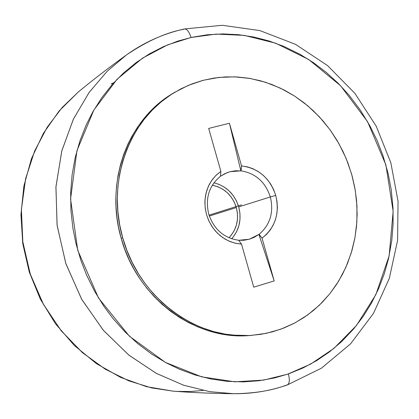 <?xml version="1.0" encoding="UTF-8"?>
<svg xmlns="http://www.w3.org/2000/svg" width="419" height="419" viewBox="0 0 419 419"><rect width="100%" height="100%" fill="white"/><g stroke="black" fill="none" stroke-linecap="round" stroke-linejoin="round"><path stroke-width="0.63" d="M287.24 384.977C270.14 390.927 252.332 393.839 233.812 393.719L209.699 391.655L183.522 385.181L156.093 373.245L128.733 355.003L103.215 330.146L81.59 299.129L65.762 263.362L57.068 225.04L55.947 186.717L61.834 150.788L73.456 119.022L89.153 92.4L107.295 71.13L126.496 54.899L107.227 71.199L89.038 92.562L73.325 119.295L61.734 151.17L55.916 187.188L57.136 225.563L65.93 263.881L81.846 299.585L103.519 330.497L129.031 355.249L156.35 373.381L183.7 385.244L209.793 391.671L233.812 393.719C254.082 393.462 271.386 390.681 285.716 385.386L287.293 384.961C289.55 383.642 289.917 379.965 288.387 373.921C289.917 379.965 289.55 383.642 287.293 384.961L321.436 368.175L350.562 343.852L373.476 313.386L389.319 278.363L397.579 240.443L398.05 201.329L390.817 162.692L376.225 126.177L354.872 93.327L327.595 65.605L295.479 44.314L259.848 30.582L222.248 25.281L184.449 28.948M184.423 28.953C186.968 28.874 189.173 31.713 191.048 37.48L167.7 44.828L142.528 58.131L117.021 79.322L93.872 110.035L76.955 150.62L70.57 199.025L77.751 250.332L98.502 297.972L129.45 336.253L165.432 362.419L201.623 376.843L234.829 381.814L263.556 380.112L287.544 374.209L310.689 364.074L333.88 348.419L356.407 325.573L375.859 294.636L389.141 255.862L393.148 211.312L385.894 164.939L367.552 121.641L340.553 85.712L308.672 59.503L275.655 43.188L244.298 35.39L216.188 34.091L191.048 37.48C189.173 31.713 186.968 28.874 184.423 28.953L183.684 29.278C166.076 32.551 147.011 41.088 126.496 54.899C144.283 42.235 163.572 33.593 184.37 28.969M236.337 207.562C239.233 219.362 236.766 229.429 228.931 237.756L231.403 234.996L234.399 230.235L236.447 224.903L237.468 219.2L237.432 213.35L236.337 207.562L209.332 216.057L236.337 207.562L234.226 202.052L231.183 197.04L227.313 192.698L222.761 189.199L217.697 186.68L212.313 185.235C224.254 187.775 232.273 195.217 236.337 207.562M231.67 238.799C239.438 229.769 241.794 219.137 238.741 206.892L270.344 196.951C273.953 212.318 270.203 224.778 259.089 234.326L249.274 239.244L238.652 240.307L243.921 240.26L249.274 239.244L254.312 237.259L258.884 234.373L274.194 280.924L253.731 287.177L241.512 244.115L235.756 243.345L230.131 241.606L224.773 238.924L219.828 235.378L215.424 231.052L211.674 226.056L208.678 220.514L206.515 214.57L205.242 208.384L204.886 202.115L205.462 195.919L206.949 189.964L209.311 184.402L212.475 179.369L216.366 174.99L220.876 171.381L208.683 128.418L229.423 123.254L240.867 170.91L241.538 165.924C258.455 168.181 269.857 178.007 275.739 195.39L270.344 196.951C265.332 181.977 255.569 173.272 241.061 170.837L241.538 165.924L229.423 123.254L241.538 165.924L247.231 166.814L252.762 168.648L257.999 171.376L262.813 174.933L267.092 179.227L270.726 184.151L273.633 189.582L275.739 195.39L277.001 201.434L277.383 207.567L276.87 213.643L275.482 219.514L273.24 225.029L270.208 230.057L266.447 234.467L262.048 238.154L274.194 280.924L262.048 238.154L258.884 234.373L274.194 280.924L253.731 287.177L241.512 244.115L238.6 240.234C223.861 238.076 213.894 229.345 208.699 214.036C213.894 229.345 223.861 238.076 238.6 240.234L241.512 244.115L234.939 243.156L228.565 240.93L222.594 237.51L217.236 232.995L212.674 227.543L209.06 221.332L206.515 214.57L205.132 207.489L204.959 200.329L205.991 193.332L208.196 186.727L211.495 180.741L215.769 175.571L220.876 171.381L208.683 128.418L229.423 123.254L240.867 170.91L235.441 170.795L230.099 171.69L224.993 173.571L220.467 176.242L227.014 172.696L230.099 171.69L241.061 170.837C255.569 173.272 265.332 181.977 270.344 196.951L275.739 195.39C279.876 213.266 275.314 227.522 262.048 238.154L259.089 234.326C270.203 224.778 273.953 212.318 270.344 196.951L238.741 206.892C234.561 194.034 226.297 186.005 213.936 182.804M122.704 237.793C106.044 181.443 129.392 118.713 174.267 92.568L188.424 85.324L203.372 80.265L218.844 77.431L234.556 76.85L250.237 78.489L265.63 82.302L280.479 88.189L294.552 96.03L307.619 105.677L319.482 116.959L329.973 129.686L338.919 143.644L346.199 158.612L351.688 174.346L355.218 190.022L356.957 205.949L356.873 221.908L354.961 237.657L351.232 252.956L345.733 267.584L338.531 281.301L329.711 293.897L319.393 305.163L307.724 314.899L294.871 322.934L281.013 329.114L266.379 333.309L251.185 335.42C196.663 340.275 138.715 297.647 122.704 237.793L121.191 238.291L122.704 237.793L126.905 250.41L132.257 262.561L138.689 274.12L145.016 283.459L153.27 293.609L162.373 302.832L172.23 311.055L181.181 317.225L192.148 323.374L201.869 327.674L213.533 331.555L225.37 334.158L237.311 335.488L249.179 335.54L260.922 334.32L272.36 331.864L283.443 328.197L294.018 323.384L304.042 317.461L313.37 310.526L321.975 302.618L329.748 293.855L336.651 284.291L342.606 274.063L347.597 263.211L352.039 250.248L354.809 238.469L356.511 226.449L357.145 214.245L356.548 200.256L354.877 188.058L352.164 176.048L347.807 162.645L342.931 151.332L337.106 140.506L330.382 130.257L322.819 120.672L313.213 110.653L304.058 102.791L294.264 95.846L283.941 89.896L271.57 84.381L260.388 80.752L248.928 78.269L237.343 76.976L225.694 76.897L214.14 78.049L202.738 80.427L191.645 84.025L180.94 88.828L170.758 94.783L161.184 101.875L152.343 110.003L144.304 119.143L137.186 129.167L131.859 138.422L126.638 149.866L122.526 161.923L119.583 174.451L117.849 187.34L117.336 198.559L117.891 211.731L119.687 224.856L122.704 237.793M173.77 92.866L172.612 93.568C127.874 119.64 104.593 182.15 121.191 238.291L118.54 227.25L117.016 217.948L116.011 206.687L115.916 195.464L116.534 186.167L118.09 175.179L120.536 164.458L123.841 154.051L127.968 144.084L132.027 136.133L137.573 127.114L143.832 118.703L149.557 112.192L156.968 105.059L162.232 100.717L173.105 93.275M287.879 384.632L286.612 385.077M233.315 393.713C211.469 393.441 191.404 392.587 173.11 391.152L151.751 387.921L129 380.902L105.588 369.364L82.606 352.788L61.42 331.036L43.545 304.555L30.372 274.414L22.862 242.224L21.369 209.84L25.554 179.049L34.536 151.259L47.132 127.324L62.106 107.589L78.337 91.95L62.185 107.5L47.263 127.125L34.677 150.924L25.659 178.594L21.395 209.28L22.778 241.611L30.173 273.817L43.251 304.021L61.074 330.612L82.255 352.489L105.289 369.186L128.78 380.819L151.636 387.894L173.11 391.152L177.687 391.44L190.839 391.477L203.079 390.445M191.918 37.291L178.101 41.02L163.426 46.661L149.337 53.899L135.997 62.688L123.537 72.969L112.119 84.643L101.848 97.622L92.877 111.773L86.283 124.747L79.982 140.705L75.231 157.439L72.115 174.718L70.67 192.415L70.926 210.275L72.89 228.166L75.912 243.319L80.987 260.686L86.602 275.094L94.6 291.268L104.017 306.504L113.182 318.754L124.977 331.895L137.898 343.732L151.725 354.097L166.374 362.933L179.4 369.202L195.065 374.968L211.008 379.012L227.119 381.321L243.177 381.898L259.073 380.751L274.602 377.933L288.387 373.921L302.864 368.039L316.607 360.665L329.481 351.902L341.391 341.825L353.688 328.884L363.226 316.397L371.522 303.01L378.546 288.791L384.228 273.926L388.554 258.497L391.786 240.412L393.106 224.275L393.022 208.065L391.205 189.529L388.135 173.529L382.971 155.585L377.053 140.391L369.857 125.742L360.178 109.898L349.006 95.118L338.112 83.224L326.249 72.387L313.527 62.73L300.03 54.323L283.804 46.383L269.045 40.962L253.872 37.045L238.442 34.683L222.871 33.918L207.321 34.782L191.918 37.291M249.504 335.535L228.622 335.022L218.446 333.341L208.374 330.722L198.459 327.181L188.817 322.75L179.473 317.424L170.549 311.275L162.085 304.32L154.161 296.621L146.849 288.235L140.182 279.201L134.253 269.632L129.073 259.555L124.71 249.09L121.191 238.291C137.144 297.919 194.898 340.39 249.258 335.551L250.908 335.441M113.879 82.674L111.135 83.936M220.462 176.31L220.876 171.381L220.462 176.31C209.013 185.711 205.095 198.287 208.699 214.036C205.095 198.287 209.013 185.711 220.462 176.31M233.367 236.808L236.63 231.613L238.861 225.799L239.977 219.582L239.935 213.203L238.741 206.892L236.442 200.895L233.121 195.422L228.9 190.692L223.94 186.879L218.419 184.124M209.039 215.162L241.522 204.87M126.088 55.193C108.39 67.993 92.473 80.244 78.337 91.95L59.147 110.967L43.34 133.431L31.446 158.707L23.888 186.067L20.95 214.675L22.757 243.654L29.283 272.099L40.324 299.108L55.528 323.845L74.404 345.549L96.333 363.566L120.609 377.388L146.467 386.648L173.11 391.152"/></g></svg>
